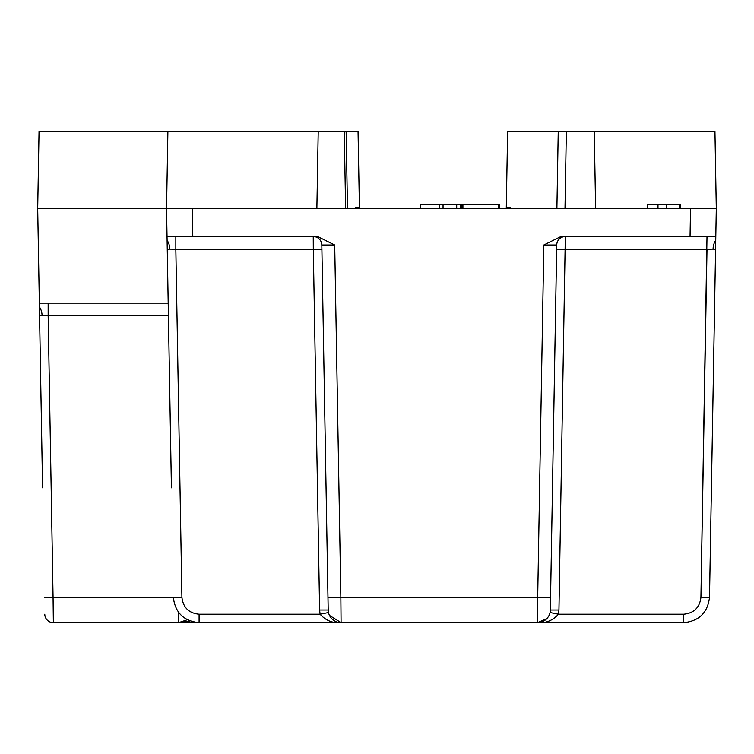 <?xml version="1.0" encoding="UTF-8"?>
<svg xmlns="http://www.w3.org/2000/svg" width="754" height="754" viewBox="0 0 754 754"><rect width="100%" height="100%" fill="white"/><g stroke="black" fill="none" stroke-linecap="round" stroke-linejoin="round"><path stroke-width="1.13" d="M714.585 306.897L709.514 597.347L715.81 236.558L709.514 597.347L715.593 249.216L709.514 597.347L715.593 249.216L709.514 597.347L715.593 249.216L713.077 249.122A12.884 9.114 90 0 1 715.744 240.328L715.593 249.216M42.573 487.81L37.7 208.641L192.317 208.641L192.798 236.558L167.039 236.558L166.549 208.641L345.615 208.641L344.267 131.328L318.216 131.328L316.868 208.641M171.422 487.81L167.039 236.558L168.199 303.127L39.349 303.127L39.415 306.897A12.884 9.114 90 0 1 42.083 315.69L39.566 315.785L41.3 414.794M707.007 236.558L700.928 597.347L707.007 249.216L556.659 249.216L550.354 610.014A12.884 12.884 0 0 1 537.47 622.672L53.364 622.672A8.586 8.586 0 0 1 44.778 614.227M690.051 236.558L690.532 208.641L716.3 208.641L715.744 240.328L715.81 236.558L560.91 236.558L543.841 244.993L537.696 597.347L340.855 597.347L341.081 622.672L199.103 622.672L341.081 622.672C332.768 623.37 325.775 620.561 320.101 614.227L328.49 612.54M510.307 208.641L510.317 207.501L510.307 208.641M566.348 131.328L565 208.641L716.3 208.641L714.952 131.328L507.621 131.328L506.292 207.501L510.317 207.501M344.267 131.328L358.046 131.328L359.441 208.641M37.7 208.641L39.048 131.328L318.216 131.328M556.895 208.641L558.243 131.328M565 208.641L345.615 208.641M327.971 597.347L321.826 244.993L328.197 610.014L327.971 597.347L340.855 597.347L334.71 244.993L317.641 236.558L192.798 236.558M48.162 303.127L48.162 315.785L168.415 315.785L170.15 414.794M715.81 236.558L709.514 597.347C707.676 612.663 699.09 621.098 683.746 622.672L537.47 622.672L546.886 618.591M714.434 315.785L709.514 597.347C707.676 612.663 699.09 621.098 683.746 622.672C699.09 621.098 707.676 612.663 709.514 597.347C707.676 612.663 699.09 621.098 683.746 622.672C699.09 621.098 707.676 612.663 709.514 597.347C707.676 612.663 699.09 621.098 683.746 622.672C699.09 621.098 707.676 612.663 709.514 597.347C707.676 612.663 699.09 621.098 683.746 622.672C699.09 621.098 707.676 612.663 709.514 597.347C707.676 612.663 699.09 621.098 683.746 622.672C699.09 621.098 707.676 612.663 709.514 597.347C707.676 612.663 699.09 621.098 683.746 622.672C699.09 621.098 707.676 612.663 709.514 597.347C707.676 612.663 699.09 621.098 683.746 622.672L683.746 614.227C693.972 613.181 699.703 607.554 700.928 597.347L709.514 597.347M167.897 131.328L166.549 208.641M594.265 131.328L595.613 208.641M346.133 131.328L347.49 208.641M355.37 208.641L355.351 207.501L355.37 208.641M558.95 610.014L565.321 236.558A8.586 8.586 0 0 0 556.725 244.993L550.354 610.014L558.95 610.014L558.45 614.227C552.776 620.561 545.783 623.37 537.47 622.672L537.696 597.347L550.58 597.347M41.357 315.7L48.162 315.785L53.072 597.347L173.335 597.347C175.173 612.663 183.759 621.098 199.103 622.672C183.759 621.098 175.173 612.663 173.335 597.347C175.173 612.663 183.759 621.098 199.103 622.672C183.759 621.098 175.173 612.663 173.335 597.347C175.173 612.663 183.759 621.098 199.103 622.672C183.759 621.098 175.173 612.663 173.335 597.347L181.921 597.347C183.147 607.554 188.877 613.181 199.103 614.227L320.101 614.227L319.611 610.014L328.197 610.014A12.884 12.884 0 0 0 341.081 622.672L337.349 622.116M190.008 621.013L178.557 622.672L186.21 620.156M186.907 619.6A12.884 12.884 0 0 1 178.557 622.672L178.641 612.578M329.489 615.424L341.081 622.672M319.611 610.014L313.306 249.216L175.842 249.216L175.842 236.558M321.901 249.216L313.306 249.216L313.24 236.558A8.586 8.586 0 0 1 321.826 244.993L334.71 244.993M683.746 614.227L558.45 614.227L550.062 612.54M499.629 208.641L499.629 204.343L420.289 204.343L420.289 208.641M439.252 204.343L439.252 208.641M443.05 204.343L443.05 208.641M456.707 204.343L456.707 208.641M460.506 204.343L460.506 208.641M498.714 204.343L498.714 208.641M462.918 204.343L462.918 208.641M462.004 204.343L462.004 208.641M680.485 208.641L680.485 204.343L666.715 204.343L666.715 208.641M666.715 204.343L657.12 204.343M679.684 204.343L679.684 208.641M657.997 208.641L657.997 204.343L647.563 204.343L647.563 208.641M181.921 597.347L175.842 249.216L169.773 249.122A12.884 9.114 90 0 0 167.105 240.328M169.773 249.122L167.256 249.216M713.077 249.122L707.007 249.216M355.351 207.501L359.375 207.501M44.486 597.347L53.072 597.347L53.364 622.672M199.103 622.672L199.103 614.227M556.725 244.993L543.841 244.993M541.202 622.116L537.47 622.672M182.289 622.116L178.557 622.672M506.292 207.501L506.226 208.641"/></g></svg>
